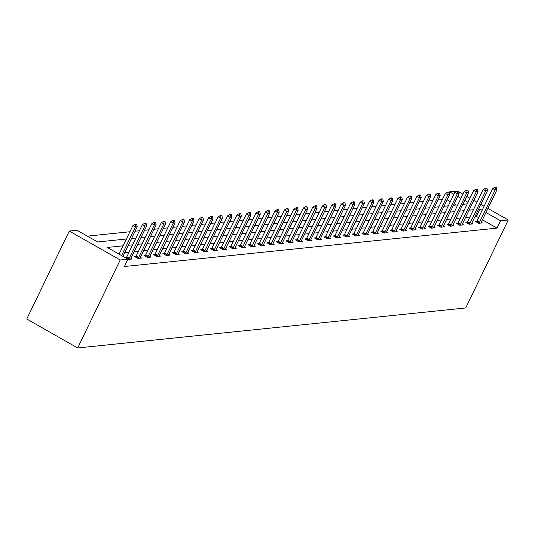 <?xml version="1.0" encoding="UTF-8"?>
<svg xmlns="http://www.w3.org/2000/svg" width="535" height="535" viewBox="0 0 535 535"><rect width="100%" height="100%" fill="white"/><g stroke="black" fill="none" stroke-linecap="round" stroke-linejoin="round"><path stroke-width="0.8" d="M449.193 192.694L449.607 191.838L457.191 191.055M126.42 239.011L97.631 241.98L76.98 230.244L69.276 231.04L26.75 319.007L77.682 347.957L465.724 307.959L508.25 219.992L500.539 220.788L485.967 212.502M442.358 199.548L438.038 199.996M432.889 200.525L428.568 200.973M423.426 201.501L419.099 201.949M413.956 202.477L409.636 202.925M404.487 203.454L400.167 203.902M395.024 204.43L390.697 204.878M385.554 205.407L381.234 205.848M376.085 206.383L371.765 206.824M366.615 207.359L362.295 207.801M357.153 208.336L352.826 208.777M347.683 209.312L343.363 209.753M338.214 210.282L333.893 210.73M328.751 211.258L324.424 211.706M319.281 212.234L314.961 212.683M309.812 213.211L305.492 213.659M300.349 214.187L296.022 214.635M290.879 215.164L286.559 215.612M281.41 216.14L277.09 216.588M271.947 217.116L267.62 217.564M262.478 218.093L258.158 218.534M253.008 219.069L248.688 219.51M243.545 220.046L239.219 220.487M234.076 221.022L229.756 221.463M224.606 221.992L220.286 222.44M215.144 222.968L210.817 223.416M205.674 223.944L201.347 224.392M196.205 224.921L191.884 225.369M186.735 225.897L182.415 226.345M177.272 226.873L172.945 227.321M167.803 227.85L163.483 228.298M158.333 228.826L154.013 229.274M148.87 229.803L144.544 230.244M139.401 230.779L135.081 231.22M129.931 231.755L87.359 236.142M456.342 205.012L454.195 203.788M450.356 201.608L447.14 199.776M97.791 241.967L101.436 241.593M107.261 240.991L110.899 240.616M116.73 240.014L120.368 239.64M126.193 239.038L126.527 238.804M154.595 236.109L154.929 235.881M182.997 233.18L183.331 232.952M277.672 223.423L278.006 223.195M306.073 220.5L306.408 220.266M334.475 217.571L334.81 217.337M123.13 245.826L107.267 247.458L127.918 259.194L124.374 266.524L497.002 228.117L482.423 219.832M478.584 217.651L476.351 216.381L475.026 216.521M469.884 217.049L465.557 217.491M460.414 218.026L456.094 218.467M450.945 219.002L446.625 219.444M441.482 219.979L437.155 220.42M432.012 220.955L427.692 221.396M422.543 221.925L418.223 222.373M413.08 222.901L408.753 223.349M403.611 223.877L399.291 224.325M394.141 224.854L389.821 225.302M384.678 225.83L380.352 226.278M375.209 226.807L370.882 227.255M365.739 227.783L361.419 228.231M356.27 228.759L351.95 229.201M346.807 229.736L342.48 230.177M337.338 230.712L333.017 231.153M327.868 231.688L323.548 232.13M318.405 232.665L314.078 233.106M308.936 233.635L304.616 234.083M299.466 234.611L295.146 235.059M290.003 235.587L285.677 236.035M280.534 236.564L276.214 237.012M271.064 237.54L266.744 237.988M261.602 238.516L257.275 238.964M252.132 239.493L247.812 239.941M242.663 240.469L238.342 240.917M233.2 241.446L228.873 241.887M223.73 242.422L219.41 242.863M214.261 243.398L209.941 243.84M204.791 244.375L200.471 244.816M195.328 245.344L191.002 245.792M185.859 246.321L181.539 246.769M176.389 247.297L172.069 247.745M166.927 248.273L162.6 248.721M157.457 249.25L153.137 249.698M147.988 250.226L143.668 250.674M138.525 251.203L134.198 251.651M129.055 252.179L124.735 252.627M119.586 253.155L117.64 253.356M126.099 258.051L126.548 257.308L125.029 257.449L128.474 259.401L132.112 259.027L130.961 258.372M136.03 256.312L134.499 256.472L137.936 258.425L141.581 258.051L140.431 257.395M145.493 255.335L143.962 255.496L147.406 257.449L151.051 257.074L149.894 256.419M154.963 254.359L153.431 254.52L156.875 256.472L160.513 256.098L159.363 255.442M164.432 253.383L162.901 253.543L166.338 255.496L169.983 255.121L168.833 254.466M173.895 252.406L172.364 252.567L175.808 254.526L179.452 254.145L178.295 253.496M183.365 251.43L181.833 251.59L185.277 253.55L188.915 253.169L187.765 252.52M192.834 250.46L191.303 250.614L194.74 252.573L198.385 252.199L197.234 251.544M202.297 249.484L200.772 249.638L204.209 251.597L207.854 251.223L206.697 250.567M211.766 248.507L210.235 248.661L213.679 250.621L217.317 250.246L216.167 249.591M220.768 248.293L221.222 247.551L219.704 247.685L223.148 249.644L226.786 249.27L225.636 248.614M230.705 246.555L229.174 246.709L232.611 248.668L236.256 248.293L235.106 247.638M240.168 245.578L238.637 245.739L242.081 247.692L245.719 247.317L244.569 246.662M249.638 244.602L248.106 244.762L251.55 246.715L255.188 246.341L254.038 245.685M259.107 243.626L257.576 243.786L261.013 245.739L264.658 245.364L263.508 244.709M268.57 242.649L267.039 242.81L270.483 244.762L274.121 244.388L272.97 243.733M277.578 242.442L278.026 241.7L276.508 241.833L279.952 243.786L283.59 243.412L282.44 242.756M287.509 240.696L285.978 240.857L289.415 242.81L293.06 242.435L291.909 241.78M296.972 239.72L295.44 239.881L298.884 241.84L302.522 241.459L301.372 240.81M306.441 238.75L304.91 238.904L308.354 240.864L311.992 240.489L310.842 239.834M315.911 237.774L314.379 237.928L317.817 239.887L321.461 239.513L320.311 238.857M325.374 236.798L323.842 236.951L327.286 238.911L330.931 238.536L329.774 237.881M334.382 236.584L334.83 235.841L333.312 235.975L336.756 237.935L340.394 237.56L339.243 236.905M344.313 234.845L342.781 234.999L346.219 236.958L349.863 236.584L348.713 235.928M353.775 233.869L352.251 234.029L355.688 235.982L359.333 235.607L358.176 234.952M363.245 232.892L361.713 233.053L365.158 235.005L368.796 234.631L367.645 233.976M372.714 231.916L371.183 232.076L374.62 234.029L378.265 233.655L377.115 232.999M382.184 230.939L380.653 231.1L384.09 233.053L387.735 232.678L386.578 232.023M391.647 229.963L390.115 230.124L393.559 232.076L397.197 231.702L396.047 231.046M401.116 228.987L399.585 229.147L403.029 231.1L406.667 230.725L405.517 230.07M410.586 228.01L409.054 228.171L412.492 230.13L416.136 229.749L414.986 229.1M420.049 227.041L418.517 227.194L421.961 229.154L425.599 228.773L424.449 228.124M429.057 226.827L429.505 226.084L427.987 226.218L431.431 228.177L435.069 227.803L433.918 227.148M438.988 225.088L437.456 225.242L440.893 227.201L444.538 226.827L443.388 226.171M448.45 224.111L446.919 224.265L450.363 226.225L454.001 225.85L452.851 225.195M457.92 223.135L456.388 223.289L459.832 225.248L463.47 224.874L462.32 224.218M467.389 222.159L465.858 222.319L469.295 224.272L472.94 223.897L471.79 223.242M476.391 221.945L476.839 221.202L475.321 221.343L478.765 223.296L482.409 222.921L481.253 222.266M497.002 228.117L500.539 220.788M127.918 259.194L120.208 259.99L77.682 347.957M508.25 219.992L487.927 208.443M484.095 206.263L480.871 204.43M477.033 202.25L473.816 200.418M469.977 198.238L466.754 196.412M462.922 194.232L458.689 191.824M468.018 202.297L464.795 200.471M460.956 198.291L457.739 196.459M453.901 194.279L449.607 191.838M131.57 238.483L135.89 238.042M141.033 237.507L145.359 237.065M150.502 236.53L154.829 236.089M159.972 235.554L164.292 235.112M169.441 234.577L173.761 234.136M178.904 233.608L183.231 233.16M188.373 232.631L192.694 232.183M197.843 231.655L202.163 231.207M207.306 230.679L211.633 230.231M216.775 229.702L221.095 229.254M226.245 228.726L230.565 228.278M235.708 227.749L240.034 227.301M245.177 226.773L249.497 226.332M254.647 225.797L258.967 225.355M264.109 224.82L268.436 224.379M273.579 223.844L277.899 223.403M283.048 222.868L287.369 222.426M292.511 221.898L296.838 221.45M301.981 220.922L306.301 220.474M311.45 219.945L315.77 219.497M320.92 218.969L325.24 218.521M330.383 217.992L334.709 217.544M339.852 217.016L344.172 216.568M349.322 216.04L353.642 215.592M358.784 215.063L363.111 214.615M368.254 214.087L372.574 213.646M377.723 213.111L382.043 212.669M387.186 212.134L391.513 211.693M396.656 211.158L400.976 210.716M406.125 210.188L410.445 209.74M415.588 209.212L419.915 208.764M425.058 208.235L429.378 207.787M434.527 207.259L438.847 206.811M443.99 206.283L448.317 205.835M453.459 205.306L457.779 204.858M462.929 204.33L467.249 203.882M69.276 231.04L120.208 259.99M482.129 210.322L479.895 209.051L478.571 209.185M473.428 209.72L469.101 210.161M463.959 210.696L459.639 211.138M454.489 211.673L450.169 212.114M445.026 212.642L440.7 213.09M435.557 213.619L431.237 214.067M426.087 214.595L421.767 215.043M416.618 215.572L412.298 216.02M407.155 216.548L402.828 216.996M397.686 217.524L393.365 217.972M388.216 218.501L383.896 218.949M378.753 219.477L374.426 219.918M369.284 220.453L364.964 220.895M359.814 221.43L355.494 221.871M350.351 222.406L346.025 222.848M340.882 223.383L336.562 223.824M331.412 224.352L327.092 224.8M321.95 225.329L317.623 225.777M312.48 226.305L308.16 226.753M303.011 227.281L298.69 227.729M293.548 228.258L289.221 228.706M284.078 229.234L279.758 229.682M274.609 230.21L270.289 230.659M265.146 231.187L260.819 231.635M255.676 232.163L251.35 232.605M246.207 233.14L241.887 233.581M236.737 234.116L232.417 234.557M227.275 235.092L222.948 235.534M217.805 236.069L213.485 236.51M208.336 237.038L204.016 237.486M198.873 238.015L194.546 238.463M189.403 238.991L185.083 239.439M179.934 239.968L175.614 240.416M170.471 240.944L166.144 241.392M161.002 241.92L156.681 242.368M151.532 242.897L147.212 243.345M142.069 243.873L137.742 244.314M132.6 244.849L128.28 245.291M476.351 216.381L479.895 209.051M136.646 224.359L135.322 224.218L136.646 224.359L137.214 226.807L122.93 256.359M121.572 255.59L135.395 226.994L132.914 225.583L135.322 224.218M119.091 254.178L132.914 225.583M137.214 226.807L135.395 226.994L135.736 224.453M146.115 223.383L144.791 223.242L146.115 223.383L146.684 225.83L131.088 258.084A1.665 0.508 119.6 0 0 130.901 258.525L130.674 259.174M128.621 259.388L129.022 258.719A1.665 0.508 119.6 0 0 129.269 258.271L144.858 226.017L142.384 224.606L144.791 223.242M129.022 258.719L126.548 257.308A1.665 0.508 119.6 0 0 126.788 256.867L142.384 224.606M146.684 225.83L144.858 226.017L145.206 223.476M155.585 222.406L154.261 222.266L155.585 222.406L156.146 224.854L140.558 257.108A1.665 0.508 119.6 0 0 140.371 257.549L140.137 258.198M138.09 258.412L138.491 257.743A1.665 0.508 119.6 0 0 138.739 257.295L154.327 225.041L151.853 223.637L154.261 222.266M135.562 257.074L136.017 256.332A1.665 0.508 119.6 0 0 136.258 255.89L151.853 223.637M156.146 224.854L154.327 225.041L154.675 222.5M165.047 221.43L163.723 221.289L165.047 221.43L165.616 223.877L150.021 256.131A1.665 0.508 119.6 0 0 149.84 256.573L149.606 257.221M147.553 257.435L147.961 256.767A1.665 0.508 119.6 0 0 148.202 256.318L163.797 224.065L161.316 222.66L163.723 221.289M145.032 256.098L145.48 255.362A1.665 0.508 119.6 0 0 145.727 254.914L161.316 222.66M165.616 223.877L163.797 224.065L164.138 221.523M174.517 220.453L173.193 220.313L174.517 220.453L175.085 222.901L159.49 255.155A1.665 0.508 119.6 0 0 159.303 255.596L159.076 256.245M157.023 256.459L157.43 255.79A1.665 0.508 119.6 0 0 157.671 255.342L173.26 223.088L170.785 221.684L173.193 220.313M154.501 255.128L154.949 254.386A1.665 0.508 119.6 0 0 155.19 253.938L170.785 221.684M175.085 222.901L173.26 223.088L173.608 220.547M183.986 219.484L182.662 219.337L183.986 219.484L184.548 221.925L168.96 254.178A1.665 0.508 119.6 0 0 168.772 254.62L168.538 255.275M166.492 255.483L166.893 254.814A1.665 0.508 119.6 0 0 167.141 254.366L182.729 222.112L180.255 220.708L182.662 219.337M163.964 254.152L164.419 253.409A1.665 0.508 119.6 0 0 164.66 252.961L180.255 220.708M184.548 221.925L182.729 222.112L183.077 219.577M193.449 218.507L192.132 218.367L193.449 218.507L194.018 220.948L178.429 253.202A1.665 0.508 119.6 0 0 178.242 253.643L178.008 254.299M175.955 254.506L176.363 253.837A1.665 0.508 119.6 0 0 176.603 253.396L192.199 221.136L189.718 219.731L192.132 218.367M173.434 253.175L173.882 252.433A1.665 0.508 119.6 0 0 174.129 251.985L189.718 219.731M194.018 220.948L192.199 221.136L192.54 218.601M202.919 217.531L201.595 217.391L202.919 217.531L203.487 219.972L187.892 252.232A1.665 0.508 119.6 0 0 187.705 252.674L187.477 253.322M185.424 253.53L185.832 252.861A1.665 0.508 119.6 0 0 186.073 252.42L201.668 220.166L199.187 218.755L201.595 217.391M182.903 252.199L183.351 251.457A1.665 0.508 119.6 0 0 183.592 251.009L199.187 218.755M203.487 219.972L201.668 220.166L202.009 217.625M212.388 216.555L211.064 216.414L212.388 216.555L212.95 219.002L197.361 251.256A1.665 0.508 119.6 0 0 197.174 251.697L196.94 252.346M194.894 252.553L195.295 251.891A1.665 0.508 119.6 0 0 195.542 251.443L211.131 219.189L208.657 217.778L211.064 216.414M192.366 251.223L192.821 250.48A1.665 0.508 119.6 0 0 193.061 250.032L208.657 217.778M212.95 219.002L211.131 219.189L211.479 216.648M221.851 215.578L220.534 215.438L221.851 215.578L222.42 218.026L206.831 250.28A1.665 0.508 119.6 0 0 206.644 250.721L206.41 251.37M204.357 251.577L204.765 250.915A1.665 0.508 119.6 0 0 205.005 250.467L220.601 218.213L218.12 216.802L220.534 215.438M201.835 250.246L202.284 249.504A1.665 0.508 119.6 0 0 202.531 249.056L218.12 216.802M222.42 218.026L220.601 218.213L220.942 215.672M231.321 214.602L229.996 214.461L231.321 214.602L231.889 217.049L216.294 249.303A1.665 0.508 119.6 0 0 216.107 249.745L215.879 250.393M213.826 250.607L214.234 249.939A1.665 0.508 119.6 0 0 214.475 249.491L230.07 217.237L227.589 215.826L229.996 214.461M211.305 249.27L211.753 248.528A1.665 0.508 119.6 0 0 212 248.079L227.589 215.826M231.889 217.049L230.07 217.237L230.411 214.696M240.79 213.625L239.466 213.485L240.79 213.625L241.359 216.073L225.763 248.327A1.665 0.508 119.6 0 0 225.576 248.768L225.342 249.417M223.296 249.631L223.697 248.962A1.665 0.508 119.6 0 0 223.944 248.514L239.533 216.26L237.059 214.849L239.466 213.485M223.697 248.962L221.222 247.551A1.665 0.508 119.6 0 0 221.463 247.103L237.059 214.849M241.359 216.073L239.533 216.26L239.881 213.719M250.26 212.649L248.935 212.509L250.26 212.649L250.821 215.097L235.233 247.351A1.665 0.508 119.6 0 0 235.046 247.792L234.811 248.441M232.758 248.655L233.166 247.986A1.665 0.508 119.6 0 0 233.407 247.538L249.002 215.284L246.521 213.873L248.935 212.509M230.237 247.317L230.685 246.575A1.665 0.508 119.6 0 0 230.933 246.127L246.521 213.873M250.821 215.097L249.002 215.284L249.343 212.743M259.722 211.673L258.398 211.532L259.722 211.673L260.291 214.12L244.696 246.374A1.665 0.508 119.6 0 0 244.508 246.816L244.281 247.464M242.228 247.678L242.636 247.01A1.665 0.508 119.6 0 0 242.877 246.561L258.472 214.308L255.991 212.897L258.398 211.532M239.707 246.341L240.155 245.598A1.665 0.508 119.6 0 0 240.402 245.15L255.991 212.897M260.291 214.12L258.472 214.308L258.813 211.766M269.192 210.696L267.868 210.556L269.192 210.696L269.76 213.144L254.165 245.398A1.665 0.508 119.6 0 0 253.978 245.839L253.75 246.488M251.697 246.702L252.099 246.033A1.665 0.508 119.6 0 0 252.346 245.585L267.935 213.331L265.46 211.92L267.868 210.556M249.176 245.364L249.624 244.622A1.665 0.508 119.6 0 0 249.865 244.181L265.46 211.92M269.76 213.144L267.935 213.331L268.282 210.79M278.661 209.72L277.337 209.58L278.661 209.72L279.223 212.168L263.635 244.421A1.665 0.508 119.6 0 0 263.447 244.863L263.213 245.511M261.16 245.725L261.568 245.057A1.665 0.508 119.6 0 0 261.809 244.609L277.404 212.355L274.93 210.95L277.337 209.58M258.639 244.388L259.094 243.652A1.665 0.508 119.6 0 0 259.335 243.204L274.93 210.95M279.223 212.168L277.404 212.355L277.745 209.814M288.124 208.744L286.8 208.603L288.124 208.744L288.693 211.191L273.097 243.445A1.665 0.508 119.6 0 0 272.917 243.886L272.683 244.535M270.63 244.749L271.038 244.08A1.665 0.508 119.6 0 0 271.278 243.632L286.874 211.378L284.393 209.974L286.8 208.603M268.109 243.418L268.557 242.676A1.665 0.508 119.6 0 0 268.804 242.228L284.393 209.974M288.693 211.191L286.874 211.378L287.215 208.837M297.594 207.774L296.27 207.627L297.594 207.774L298.162 210.215L282.567 242.469A1.665 0.508 119.6 0 0 282.38 242.91L282.152 243.559M280.099 243.773L280.5 243.104A1.665 0.508 119.6 0 0 280.748 242.656L296.337 210.402L293.862 208.998L296.27 207.627M280.5 243.104L278.026 241.7A1.665 0.508 119.6 0 0 278.267 241.252L293.862 208.998M298.162 210.215L296.337 210.402L296.684 207.868M307.063 206.798L305.739 206.657L307.063 206.798L307.625 209.238L292.036 241.492A1.665 0.508 119.6 0 0 291.849 241.934L291.615 242.589M289.569 242.796L289.97 242.128A1.665 0.508 119.6 0 0 290.217 241.68L305.806 209.426L303.332 208.021L305.739 206.657M287.041 241.466L287.496 240.723A1.665 0.508 119.6 0 0 287.736 240.275L303.332 208.021M307.625 209.238L305.806 209.426L306.154 206.891M316.526 205.821L315.202 205.681L316.526 205.821L317.094 208.262L301.499 240.523A1.665 0.508 119.6 0 0 301.319 240.964L301.085 241.613M299.032 241.82L299.439 241.151A1.665 0.508 119.6 0 0 299.68 240.71L315.275 208.449L312.794 207.045L315.202 205.681M296.51 240.489L296.958 239.747A1.665 0.508 119.6 0 0 297.206 239.299L312.794 207.045M317.094 208.262L315.275 208.449L315.617 205.915M325.996 204.845L324.671 204.704L325.996 204.845L326.564 207.286L310.969 239.546A1.665 0.508 119.6 0 0 310.781 239.988L310.554 240.636M308.501 240.844L308.902 240.182A1.665 0.508 119.6 0 0 309.15 239.733L324.738 207.48L322.264 206.069L324.671 204.704M305.98 239.513L306.428 238.77A1.665 0.508 119.6 0 0 306.669 238.322L322.264 206.069M326.564 207.286L324.738 207.48L325.086 204.938M335.465 203.868L334.141 203.728L335.465 203.868L336.027 206.316L320.438 238.57A1.665 0.508 119.6 0 0 320.251 239.011L320.017 239.66M317.971 239.867L318.372 239.205A1.665 0.508 119.6 0 0 318.619 238.757L334.208 206.503L331.733 205.092L334.141 203.728M315.443 238.536L315.897 237.794A1.665 0.508 119.6 0 0 316.138 237.346L331.733 205.092M336.027 206.316L334.208 206.503L334.556 203.962M344.928 202.892L343.61 202.752L344.928 202.892L345.496 205.34L329.901 237.593A1.665 0.508 119.6 0 0 329.721 238.035L329.486 238.684M327.433 238.898L327.841 238.229A1.665 0.508 119.6 0 0 328.082 237.781L343.677 205.527L341.196 204.116L343.61 202.752M324.912 237.56L325.36 236.818A1.665 0.508 119.6 0 0 325.608 236.37L341.196 204.116M345.496 205.34L343.677 205.527L344.018 202.986M354.397 201.916L353.073 201.775L354.397 201.916L354.966 204.363L339.371 236.617A1.665 0.508 119.6 0 0 339.183 237.059L338.956 237.707M336.903 237.921L337.311 237.252A1.665 0.508 119.6 0 0 337.552 236.804L353.147 204.551L350.666 203.139L353.073 201.775M337.311 237.252L334.83 235.841A1.665 0.508 119.6 0 0 335.07 235.393L350.666 203.139M354.966 204.363L353.147 204.551L353.488 202.009M363.867 200.939L362.543 200.799L363.867 200.939L364.429 203.387L348.84 235.641A1.665 0.508 119.6 0 0 348.653 236.082L348.419 236.731M346.372 236.945L346.774 236.276A1.665 0.508 119.6 0 0 347.021 235.828L362.61 203.574L360.135 202.163L362.543 200.799M343.844 235.607L344.299 234.865A1.665 0.508 119.6 0 0 344.54 234.417L360.135 202.163M364.429 203.387L362.61 203.574L362.957 201.033M373.33 199.963L372.012 199.822L373.33 199.963L373.898 202.411L358.31 234.664A1.665 0.508 119.6 0 0 358.122 235.106L357.888 235.754M355.835 235.968L356.243 235.3A1.665 0.508 119.6 0 0 356.484 234.852L372.079 202.598L369.598 201.187L372.012 199.822M353.314 234.631L353.762 233.889A1.665 0.508 119.6 0 0 354.01 233.441L369.598 201.187M373.898 202.411L372.079 202.598L372.42 200.057M382.799 198.987L381.475 198.846L382.799 198.987L383.368 201.434L367.772 233.688A1.665 0.508 119.6 0 0 367.585 234.129L367.358 234.778M365.305 234.992L365.713 234.323A1.665 0.508 119.6 0 0 365.953 233.875L381.549 201.621L379.068 200.21L381.475 198.846M362.784 233.655L363.232 232.912A1.665 0.508 119.6 0 0 363.472 232.471L379.068 200.21M383.368 201.434L381.549 201.621L381.89 199.08M392.269 198.01L390.945 197.87L392.269 198.01L392.837 200.458L377.242 232.712A1.665 0.508 119.6 0 0 377.055 233.153L376.821 233.802M374.774 234.016L375.175 233.347A1.665 0.508 119.6 0 0 375.423 232.899L391.011 200.645L388.537 199.241L390.945 197.87M372.246 232.678L372.701 231.943A1.665 0.508 119.6 0 0 372.942 231.494L388.537 199.241M392.837 200.458L391.011 200.645L391.359 198.104M401.738 197.034L400.414 196.893L401.738 197.034L402.3 199.481L386.711 231.735A1.665 0.508 119.6 0 0 386.524 232.177L386.29 232.825M384.237 233.039L384.645 232.371A1.665 0.508 119.6 0 0 384.886 231.922L400.481 199.669L398 198.264L400.414 196.893M381.716 231.702L382.164 230.966A1.665 0.508 119.6 0 0 382.411 230.518L398 198.264M402.3 199.481L400.481 199.669L400.822 197.127M411.201 196.057L409.877 195.917L411.201 196.057L411.769 198.505L396.174 230.759A1.665 0.508 119.6 0 0 395.987 231.2L395.76 231.849M393.707 232.063L394.114 231.394A1.665 0.508 119.6 0 0 394.355 230.946L409.95 198.692L407.469 197.288L409.877 195.917M391.185 230.732L391.633 229.99A1.665 0.508 119.6 0 0 391.881 229.542L407.469 197.288M411.769 198.505L409.95 198.692L410.291 196.158M420.67 195.088L419.346 194.947L420.67 195.088L421.239 197.529L405.644 229.782A1.665 0.508 119.6 0 0 405.456 230.224L405.222 230.879M403.176 231.087L403.577 230.418A1.665 0.508 119.6 0 0 403.825 229.97L419.413 197.716L416.939 196.312L419.346 194.947M400.655 229.756L401.103 229.013A1.665 0.508 119.6 0 0 401.344 228.565L416.939 196.312M421.239 197.529L419.413 197.716L419.761 195.181M430.14 194.111L428.816 193.971L430.14 194.111L430.702 196.552L415.113 228.806A1.665 0.508 119.6 0 0 414.926 229.248L414.692 229.903M412.639 230.11L413.047 229.441A1.665 0.508 119.6 0 0 413.287 229L428.883 196.74L426.402 195.335L428.816 193.971M410.118 228.779L410.572 228.037A1.665 0.508 119.6 0 0 410.813 227.589L426.402 195.335M430.702 196.552L428.883 196.74L429.224 194.205M439.603 193.135L438.279 192.995L439.603 193.135L440.171 195.576L424.576 227.836A1.665 0.508 119.6 0 0 424.395 228.278L424.161 228.926M422.108 229.134L422.516 228.472A1.665 0.508 119.6 0 0 422.757 228.024L438.352 195.77L435.871 194.359L438.279 192.995M419.587 227.803L420.035 227.061A1.665 0.508 119.6 0 0 420.283 226.613L435.871 194.359M440.171 195.576L438.352 195.77L438.693 193.229M449.072 192.159L447.748 192.018L449.072 192.159L449.641 194.606L434.045 226.86A1.665 0.508 119.6 0 0 433.858 227.301L433.631 227.95M431.578 228.157L431.979 227.495A1.665 0.508 119.6 0 0 432.226 227.047L447.815 194.793L445.341 193.382L447.748 192.018M431.979 227.495L429.505 226.084A1.665 0.508 119.6 0 0 429.745 225.636L445.341 193.382M449.641 194.606L447.815 194.793L448.163 192.252M458.542 191.182L457.218 191.042L458.542 191.182L459.104 193.63L443.515 225.884A1.665 0.508 119.6 0 0 443.328 226.325L443.094 226.974M441.047 227.181L441.449 226.519A1.665 0.508 119.6 0 0 441.689 226.071L457.285 193.817L454.81 192.406L457.218 191.042M438.519 225.85L438.974 225.108A1.665 0.508 119.6 0 0 439.215 224.66L454.81 192.406M459.104 193.63L457.285 193.817L457.632 191.276M468.005 190.206L466.68 190.065L468.005 190.206L468.573 192.653L452.978 224.907A1.665 0.508 119.6 0 0 452.797 225.349L452.563 225.997M450.51 226.211L450.918 225.543A1.665 0.508 119.6 0 0 451.159 225.095L466.754 192.841L464.273 191.43L466.68 190.065M447.989 224.874L448.437 224.132A1.665 0.508 119.6 0 0 448.684 223.684L464.273 191.43M468.573 192.653L466.754 192.841L467.095 190.299M477.474 189.229L476.15 189.089L477.474 189.229L478.043 191.677L462.447 223.931A1.665 0.508 119.6 0 0 462.26 224.372L462.033 225.021M459.98 225.235L460.381 224.566A1.665 0.508 119.6 0 0 460.628 224.118L476.217 191.864L473.742 190.453L476.15 189.089M457.458 223.897L457.906 223.155A1.665 0.508 119.6 0 0 458.147 222.707L473.742 190.453M478.043 191.677L476.217 191.864L476.565 189.323M486.944 188.253L485.619 188.113L486.944 188.253L487.505 190.701L471.917 222.955A1.665 0.508 119.6 0 0 471.73 223.396L471.495 224.045M469.449 224.259L469.85 223.59A1.665 0.508 119.6 0 0 470.098 223.142L485.686 190.888L483.212 189.477L485.619 188.113M466.921 222.921L467.376 222.179A1.665 0.508 119.6 0 0 467.617 221.731L483.212 189.477M487.505 190.701L485.686 190.888L486.034 188.347M496.406 187.277L495.089 187.136L496.406 187.277L496.975 189.724L481.38 221.978A1.665 0.508 119.6 0 0 481.199 222.42L480.965 223.068M478.912 223.282L479.32 222.613A1.665 0.508 119.6 0 0 479.561 222.165L495.156 189.912L492.675 188.501L495.089 187.136M479.32 222.613L476.839 221.202A1.665 0.508 119.6 0 0 477.086 220.761L492.675 188.501M496.975 189.724L495.156 189.912L495.497 187.37M129.269 258.271L126.788 256.867M138.739 257.295L136.258 255.89M138.491 257.743L136.017 256.332M148.202 256.318L145.727 254.914M147.961 256.767L145.48 255.362M157.671 255.342L155.19 253.938M157.43 255.79L154.949 254.386M167.141 254.366L164.66 252.961M166.893 254.814L164.419 253.409M176.603 253.396L174.129 251.985M176.363 253.837L173.882 252.433M186.073 252.42L183.592 251.009M185.832 252.861L183.351 251.457M195.542 251.443L193.061 250.032M195.295 251.891L192.821 250.48M205.005 250.467L202.531 249.056M204.765 250.915L202.284 249.504M214.475 249.491L212 248.079M214.234 249.939L211.753 248.528M223.944 248.514L221.463 247.103M233.407 247.538L230.933 246.127M233.166 247.986L230.685 246.575M242.877 246.561L240.402 245.15M242.636 247.01L240.155 245.598M252.346 245.585L249.865 244.181M252.099 246.033L249.624 244.622M261.809 244.609L259.335 243.204M261.568 245.057L259.094 243.652M271.278 243.632L268.804 242.228M271.038 244.08L268.557 242.676M280.748 242.656L278.267 241.252M290.217 241.68L287.736 240.275M289.97 242.128L287.496 240.723M299.68 240.71L297.206 239.299M299.439 241.151L296.958 239.747M309.15 239.733L306.669 238.322M308.902 240.182L306.428 238.77M318.619 238.757L316.138 237.346M318.372 239.205L315.897 237.794M328.082 237.781L325.608 236.37M327.841 238.229L325.36 236.818M337.552 236.804L335.07 235.393M347.021 235.828L344.54 234.417M346.774 236.276L344.299 234.865M356.484 234.852L354.01 233.441M356.243 235.3L353.762 233.889M365.953 233.875L363.472 232.471M365.713 234.323L363.232 232.912M375.423 232.899L372.942 231.494M375.175 233.347L372.701 231.943M384.886 231.922L382.411 230.518M384.645 232.371L382.164 230.966M394.355 230.946L391.881 229.542M394.114 231.394L391.633 229.99M403.825 229.97L401.344 228.565M403.577 230.418L401.103 229.013M413.287 229L410.813 227.589M413.047 229.441L410.572 228.037M422.757 228.024L420.283 226.613M422.516 228.472L420.035 227.061M432.226 227.047L429.745 225.636M441.689 226.071L439.215 224.66M441.449 226.519L438.974 225.108M451.159 225.095L448.684 223.684M450.918 225.543L448.437 224.132M460.628 224.118L458.147 222.707M460.381 224.566L457.906 223.155M470.098 223.142L467.617 221.731M469.85 223.59L467.376 222.179M479.561 222.165L477.086 220.761"/></g></svg>
